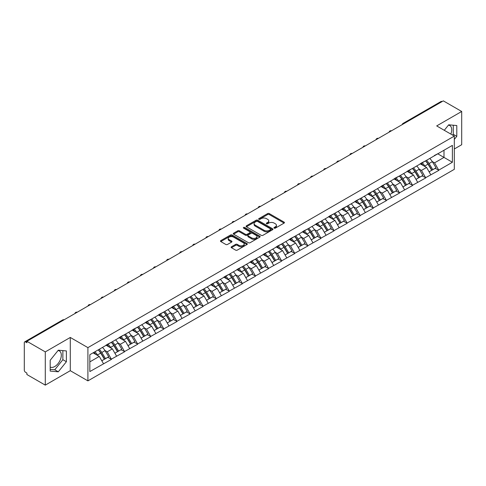 <?xml version="1.0" encoding="UTF-8"?>
<svg xmlns="http://www.w3.org/2000/svg" width="486" height="486" viewBox="0 0 486 486"><rect width="100%" height="100%" fill="white"/><g stroke="black" fill="none" stroke-linecap="round" stroke-linejoin="round"><path stroke-width="0.73" d="M274.201 228.141A0.814 0.468 0 0 0 275.355 228.141L284.103 223.086A1.166 0.674 0 0 0 284.45 222.612A1.166 0.674 0 0 0 284.103 222.132L269.28 213.573A1.166 0.674 0 0 0 267.634 213.573L258.88 218.627A0.814 0.468 0 0 0 258.637 218.961A0.814 0.468 0 0 0 258.88 219.295A0.814 0.468 0 0 0 260.034 219.295L261.164 218.639A3.73 2.151 0 0 1 266.437 218.639L267.671 219.35A3.73 2.151 0 0 1 268.764 220.875A3.73 2.151 0 0 1 267.671 222.394L266.541 223.05A0.814 0.468 0 0 0 266.304 223.384A0.814 0.468 0 0 0 266.541 223.718A0.814 0.468 0 0 0 267.695 223.718L268.825 223.062A3.73 2.151 0 0 1 274.098 223.062L275.331 223.773A3.73 2.151 0 0 1 276.425 225.297A3.73 2.151 0 0 1 275.331 226.822L274.201 227.472A0.814 0.468 0 0 0 273.964 227.806A0.814 0.468 0 0 0 274.201 228.141L274.201 227.472M50.192 367.015A9.258 5.346 120 0 0 54.766 366.529A9.258 5.346 120 0 0 60.811 358.37A9.258 5.346 120 0 0 59.389 350.953A9.258 5.346 120 0 0 58.028 350.534M448.432 125.133A9.258 5.346 -60 0 1 449.793 125.552A9.258 5.346 -60 0 1 450.838 134.081M231.47 246.773A1.166 0.674 0 0 0 231.129 247.246A1.166 0.674 0 0 0 231.47 247.72L235.631 250.126A1.166 0.674 0 0 0 237.277 250.126L246.997 244.513A1.166 0.674 0 0 0 247.338 244.033A1.166 0.674 0 0 0 246.997 243.559L232.168 234.999A1.166 0.674 0 0 0 230.522 234.999L220.802 240.613A1.166 0.674 0 0 0 220.462 241.086A1.166 0.674 0 0 0 220.802 241.56L225.826 244.464A1.166 0.674 0 0 0 227.472 244.464L231.634 242.064A1.166 0.674 0 0 0 231.974 241.585A1.166 0.674 0 0 0 231.634 241.111L229.143 239.671A3.116 1.798 0 0 1 228.232 238.401A3.116 1.798 0 0 1 230.151 236.737A3.116 1.798 0 0 1 233.547 237.125L243.31 242.763A3.116 1.798 0 0 1 244.221 244.033A3.116 1.798 0 0 1 242.301 245.697A3.116 1.798 0 0 1 238.905 245.309L237.277 244.367A1.166 0.674 0 0 0 235.631 244.367L231.47 246.773L231.47 247.72M70.288 337.454L45.283 351.894L26.9 341.281L443.323 100.869L461.7 111.476L436.689 125.917L454.313 136.092L87.911 347.63L70.288 337.454L70.288 370.697L87.911 380.872L87.911 347.63M261.249 235.333A1.166 0.674 0 0 0 262.896 235.333L272.616 229.72A1.166 0.674 0 0 0 272.956 229.246A1.166 0.674 0 0 0 272.616 228.766L257.787 220.207A1.166 0.674 0 0 0 256.14 220.207L246.42 225.82A1.166 0.674 0 0 0 246.08 226.294A1.166 0.674 0 0 0 246.42 226.774L261.249 235.333M243.905 228.317A0.814 0.468 0 0 1 244.731 228.432L244.731 227.46L259.803 236.166A1.166 0.674 0 0 1 260.15 236.639A1.166 0.674 0 0 1 259.803 237.113L250.083 242.727A1.166 0.674 0 0 1 248.437 242.727L233.608 234.167L233.608 233.213A1.166 0.674 0 0 0 233.268 233.693A1.166 0.674 0 0 0 233.608 234.167M233.608 233.213L237.769 230.814A1.166 0.674 0 0 1 239.416 230.814L245.43 234.288A1.166 0.674 0 0 0 247.076 234.288L249.84 232.691A1.166 0.674 0 0 0 250.181 232.217A1.166 0.674 0 0 0 249.84 231.743L243.577 228.128A0.814 0.468 0 0 1 243.34 227.794A0.814 0.468 0 0 1 243.844 227.357A0.814 0.468 0 0 1 244.731 227.46M87.911 380.872L454.313 169.328L454.313 136.092M98.208 349.877A7.952 4.593 -120 0 1 100.93 353.061L104.636 359.178L107.868 357.313L111.452 359.379L107.254 351.821L104.933 350.479M111.452 359.379L89.843 371.565L89.843 354.707L452.387 145.393L452.387 162.257L438.749 170.13L434.551 162.859L432.224 161.516M425.505 160.915A7.952 4.593 -120 0 1 428.227 164.098L431.933 170.215L435.164 168.35L438.749 170.13M438.749 170.422L425.657 177.688L421.459 170.422L419.132 169.079M412.414 168.472A7.952 4.593 -120 0 1 415.135 171.655L418.841 177.773L422.073 175.908L425.657 177.688M425.657 177.979L412.565 185.245L408.368 177.979L406.041 176.637M399.322 176.029A7.952 4.593 -120 0 1 402.043 179.213L405.749 185.33L408.981 183.465L412.565 185.245M412.565 185.537L399.474 192.802L395.276 185.537L392.949 184.194M386.23 183.587A7.952 4.593 -120 0 1 388.952 186.77L392.658 192.893L395.89 191.022L399.474 192.802M399.474 193.094L386.382 200.36L382.184 193.094L379.858 191.751M373.139 191.15A7.952 4.593 -120 0 1 375.86 194.327L379.566 200.451L382.798 198.586L386.382 200.36M386.382 200.651L373.291 207.923L369.093 200.651L366.766 199.309M360.047 198.707A7.952 4.593 -120 0 1 362.769 201.89L366.474 208.008L369.706 206.143L373.291 207.923M373.291 208.215L360.199 215.48L356.001 208.215L353.674 206.872M346.955 206.264A7.952 4.593 -120 0 1 349.677 209.448L353.383 215.565L356.615 213.7L360.199 215.48M360.199 215.772L347.107 223.038L342.909 215.772L340.583 214.429M333.864 213.822A7.952 4.593 -120 0 1 336.585 217.005L340.291 223.123L343.523 221.258L347.107 223.038M347.107 223.329L334.016 230.595L329.818 223.329L327.491 221.987M320.772 221.379A7.952 4.593 -120 0 1 323.494 224.562L327.2 230.686L330.431 228.815L334.016 230.595M334.016 230.886L320.924 238.152L316.726 230.886L314.399 229.544M307.674 228.942A7.952 4.593 -120 0 1 310.402 232.12L314.108 238.243L317.334 236.378L320.924 238.152M320.924 238.444L307.832 245.716L303.635 238.444L301.308 237.101M294.583 236.5A7.952 4.593 -120 0 1 297.31 239.683L301.016 245.801L304.242 243.936L307.832 245.716M307.832 246.007L294.741 253.273L290.543 246.001L288.216 244.665M281.491 244.057A7.952 4.593 -120 0 1 284.219 247.24L287.925 253.358L291.15 251.493L294.741 253.273M294.741 253.564L281.643 260.83L277.451 253.564L275.125 252.222M268.4 251.614A7.952 4.593 -120 0 1 271.127 254.798L274.833 260.915L278.059 259.05L281.643 260.83M281.643 261.122L268.551 268.387L264.36 261.122L262.033 259.779M255.308 259.172A7.952 4.593 -120 0 1 258.03 262.355L261.741 268.472L264.967 266.607L268.551 268.387M268.551 268.679L255.46 275.945L251.268 268.679L248.941 267.336M242.216 266.735A7.952 4.593 -120 0 1 244.938 269.912L248.644 276.036L251.876 274.171L255.46 275.945M255.46 276.236L242.368 283.508L238.176 276.236L235.85 274.894M229.125 274.292A7.952 4.593 -120 0 1 231.846 277.476L235.552 283.593L238.784 281.728L242.368 283.508M242.368 283.794L229.277 291.065L225.085 283.794L222.758 282.457M216.033 281.85A7.952 4.593 -120 0 1 218.755 285.033L222.46 291.15L225.692 289.285L229.277 291.065M229.277 291.357L216.185 298.623L211.993 291.357L209.666 290.014M202.941 289.407A7.952 4.593 -120 0 1 205.663 292.59L209.369 298.708L212.601 296.843L216.185 298.623M216.185 298.914L203.093 306.18L198.902 298.914L196.575 297.572M189.85 296.964A7.952 4.593 -120 0 1 192.571 300.148L196.277 306.265L199.509 304.4L203.093 306.18M203.093 306.472L190.002 313.737L185.81 306.472L183.483 305.129M176.758 304.522A7.952 4.593 -120 0 1 179.48 307.705L183.186 313.828L186.417 311.963L190.002 313.737M190.002 314.029L176.91 321.301L172.718 314.029L170.392 312.686M163.667 312.085A7.952 4.593 -120 0 1 166.388 315.268L170.094 321.386L173.326 319.521L176.91 321.301M176.91 321.586L163.818 328.858L159.627 321.586L157.3 320.25M150.575 319.642A7.952 4.593 -120 0 1 153.297 322.826L157.002 328.943L160.234 327.078L163.818 328.858M163.818 329.15L150.727 336.415L146.529 329.15L144.208 327.807M137.483 327.2A7.952 4.593 -120 0 1 140.205 330.383L143.911 336.5L147.143 334.635L150.727 336.415M150.727 336.707L137.635 343.973L133.437 336.707L131.117 335.364M124.392 334.757A7.952 4.593 -120 0 1 127.113 337.94L130.819 344.058L134.051 342.193L137.635 343.973M137.635 344.264L124.544 351.53L120.346 344.264L118.025 342.922M111.3 342.314A7.952 4.593 -120 0 1 114.022 345.497L117.727 351.621L120.959 349.756L124.544 351.53M124.544 351.821L111.452 359.093M107.005 344.507L111.452 342.229M107.254 351.821L112.375 348.869L105.912 345.139M116.573 356.135L112.375 348.869M120.097 336.95L124.544 334.672M120.346 344.264L125.467 341.306L119.003 337.576M129.665 348.577L125.467 341.306M133.188 329.387L137.635 327.114M133.437 336.707L138.559 333.748L132.095 330.018M142.756 341.02L138.559 333.748M146.28 321.829L150.727 319.551M146.529 329.15L151.65 326.191L145.186 322.461M155.848 333.457L151.65 326.191M159.372 314.272L163.818 311.994M159.627 321.586L164.742 318.634L158.278 314.904M168.94 325.899L164.742 318.634M172.463 306.715L176.91 304.436M172.718 314.029L177.833 311.076L171.37 307.346M182.031 318.342L177.833 311.076M185.555 299.157L190.002 296.879M185.81 306.472L190.925 303.519L184.467 299.783M195.123 310.785L190.925 303.519M198.646 291.6L203.093 289.322M198.902 298.914L204.017 295.956L197.559 292.226M208.215 303.228L204.017 295.956M211.738 284.037L216.185 281.759M211.993 291.357L217.108 288.398L210.651 284.668M221.306 295.664L217.108 288.398M224.83 276.479L229.277 274.201M225.085 283.794L230.2 280.841L223.742 277.111M234.398 288.107L230.2 280.841M237.921 268.922L242.368 266.644M238.176 276.236L243.292 273.284L236.834 269.554M247.489 280.55L243.292 273.284M251.013 261.365L255.46 259.087M251.268 268.679L256.383 265.727L249.925 261.99M260.581 272.992L256.383 265.727M264.105 253.807L268.551 251.529M264.36 261.122L269.475 258.163L263.017 254.433M273.673 265.435L269.475 258.163M277.196 246.244L281.643 243.966M277.451 253.564L282.566 250.606L276.109 246.876M286.764 257.878L282.566 250.606M290.288 238.687L294.741 236.409M290.543 246.001L295.658 243.049L289.2 239.319M299.856 250.314L295.658 243.049M303.379 231.129L307.832 228.851M303.635 238.444L308.75 235.491L302.292 231.761M312.948 242.757L308.75 235.491M316.471 223.572L320.924 221.294M316.726 230.886L321.847 227.934L315.384 224.198M326.039 235.2L321.847 227.934M329.563 216.015L334.016 213.737M329.818 223.329L334.939 220.371L328.475 216.641M339.131 227.642L334.939 220.371M342.654 208.451L347.107 206.179M342.909 215.772L348.031 212.813L341.567 209.083M352.222 220.085L348.031 212.813M355.746 200.894L360.199 198.616M356.001 208.215L361.122 205.256L354.659 201.526M365.314 212.522L361.122 205.256M368.838 193.337L373.291 191.059M369.093 200.651L374.214 197.699L367.75 193.969M378.406 204.964L374.214 197.699M381.935 185.78L386.382 183.501M382.184 193.094L387.306 190.141L380.842 186.405M391.497 197.407L387.306 190.141M395.027 178.222L399.474 175.944M395.276 185.537L400.397 182.578L393.933 178.848M404.589 189.85L400.397 182.578M408.118 170.659L412.565 168.387M408.368 177.979L413.489 175.021L407.025 171.291M417.681 182.293L413.489 175.021M421.21 163.102L425.657 160.823M421.459 170.422L426.58 167.463L420.117 163.733M430.772 174.729L426.58 167.463M442.06 101.592L404.048 123.541M403.508 123.851A1.78 1.027 120 0 1 403.963 123.493A1.78 1.027 60 0 0 403.07 123.408L441.088 101.459A1.78 1.027 60 0 1 441.981 101.544M434.302 155.544L438.749 153.266M434.551 162.859L443.991 157.409L443.991 150.241L452.387 145.393M437.783 153.825L452.387 162.257M454.313 148.977L461.7 144.719L461.7 111.476M45.283 351.894L45.283 385.131L26.9 374.524L26.9 373.072L25.558 372.294A1.78 1.027 -120 0 1 24.3 370.113L24.3 342.691A1.78 1.027 -120 0 1 24.671 341.877A1.78 1.027 -120 0 1 25.558 341.962L26.9 342.739L26.9 341.281M45.283 385.131L70.288 370.697M89.843 361.876L99.284 356.426L93.075 352.842M103.482 363.692L99.284 356.426M428.045 164.238L428.458 164.481M414.953 171.795L415.366 172.038M401.855 179.358L402.274 179.595M388.764 186.916L389.183 187.153M375.672 194.473L376.091 194.71M362.58 202.03L362.999 202.273M349.489 209.588L349.908 209.831M336.397 217.145L336.816 217.388M323.305 224.708L323.725 224.945M310.214 232.265L310.633 232.502M297.122 239.823L297.541 240.066M284.031 247.38L284.45 247.623M270.939 254.937L271.358 255.18M257.847 262.501L258.266 262.738M244.756 270.058L245.175 270.295M231.664 277.615L232.083 277.858M218.572 285.173L218.992 285.416M205.481 292.73L205.894 292.973M192.389 300.293L192.802 300.53M179.298 307.851L179.711 308.088M166.206 315.408L166.619 315.651M153.114 322.965L153.527 323.208M140.023 330.523L140.436 330.766M126.931 338.086L127.344 338.323M113.839 345.643L114.253 345.88M100.748 353.201L101.161 353.437M454.313 139.409L456.791 136.329L456.791 125.534L448.693 124.811L444.283 130.297M66.388 350.928L58.29 350.206L50.192 360.278L50.192 371.079L58.29 371.802L66.388 361.73L66.388 350.928M274.529 228.256L275.331 227.788A3.73 2.151 0 0 0 276.425 226.269L276.425 225.297M268.764 220.875L268.764 221.841A3.73 2.151 0 0 1 267.671 223.366L266.863 223.833M284.091 223.092L269.28 214.545A1.166 0.674 0 0 0 267.634 214.545L259.202 219.411M272.597 229.732L257.787 221.179A1.166 0.674 0 0 0 256.14 221.179L246.432 226.78L246.42 225.82M270.556 229.58A0.814 0.468 0 0 0 270.793 229.246A0.814 0.468 0 0 0 270.556 228.912L257.537 221.397A0.814 0.468 0 0 0 256.389 221.397L255.193 222.09A3.73 2.151 0 0 0 254.099 223.609A3.73 2.151 0 0 0 255.193 225.133L264.086 230.267A3.73 2.151 0 0 0 269.359 230.267L270.556 229.58L270.556 230.546A0.814 0.468 0 0 0 270.793 230.212L270.793 229.246M254.099 223.609L254.099 224.581A3.73 2.151 0 0 0 255.193 226.099L255.193 225.133M270.556 230.546L269.359 231.239A3.73 2.151 0 0 1 264.086 231.239L255.193 226.099M233.626 234.179L237.769 231.786L237.769 230.814M250.181 232.217L250.181 233.189A1.166 0.674 0 0 1 249.84 233.663L247.076 235.254A1.166 0.674 0 0 1 245.43 235.254L239.416 231.786A1.166 0.674 0 0 0 237.769 231.786M244.731 228.432L259.791 237.125M251.669 237.891A3.116 1.798 0 0 0 255.065 238.28A3.116 1.798 0 0 0 256.991 236.615A3.116 1.798 0 0 0 256.079 235.346L252.641 233.359A1.166 0.674 0 0 0 250.989 233.359L248.231 234.951A1.166 0.674 0 0 0 247.89 235.424A1.166 0.674 0 0 0 248.231 235.904L251.669 237.891L251.669 238.857A3.116 1.798 0 0 0 255.065 239.246A3.116 1.798 0 0 0 256.991 237.587L256.991 236.615M247.89 235.424L247.89 236.396A1.166 0.674 0 0 0 248.231 236.87L248.231 235.904M251.669 238.857L248.231 236.87M244.221 244.033L244.221 245.005A3.116 1.798 0 0 1 242.301 246.669A3.116 1.798 0 0 1 238.905 246.274L237.277 245.339A1.166 0.674 0 0 0 235.631 245.339L231.482 247.732M228.232 238.401L228.232 239.367A3.116 1.798 0 0 0 229.143 240.643L229.143 239.671M231.615 242.071L229.143 240.643M246.979 244.519L232.168 235.971A1.166 0.674 0 0 0 230.522 235.971L220.814 241.572M452.612 135.108L453.268 134.294L453.268 125.218M453.268 134.294L456.791 136.329M50.192 369.36L54.766 369.767L62.864 359.695L62.864 350.613M62.864 359.695L66.388 361.73M54.766 369.767L58.29 371.802M429.764 158.454A9.732 5.619 60 0 1 432.315 161.662L429.083 163.527A9.732 5.619 -120 0 0 426.532 160.319M429.083 163.527L432.789 169.644L436.021 167.779L432.315 161.662M431.933 170.215L432.789 169.644M435.164 168.35L436.021 167.779M420.967 163.241A7.952 4.593 60 0 1 423.16 165.489M422.213 162.816A9.732 5.619 60 0 1 424.764 166.024L425.128 166.625M429.108 171.844L431.696 170.276L427.99 164.159A9.732 5.619 -120 0 0 425.444 160.951M431.696 170.276L429.077 171.789M416.672 166.012A9.732 5.619 60 0 1 419.224 169.219L415.992 171.084A9.732 5.619 -120 0 0 413.44 167.877M415.992 171.084L419.697 177.202L422.929 175.337L419.224 169.219M418.841 177.773L419.697 177.202M422.073 175.908L422.929 175.337M407.875 170.799A7.952 4.593 60 0 1 410.069 173.052M409.121 170.373A9.732 5.619 60 0 1 411.666 173.581L412.037 174.182M416.016 179.401L418.604 177.833L414.898 171.716A9.732 5.619 -120 0 0 412.353 168.508M418.604 177.833L415.986 179.346M403.58 173.569A9.732 5.619 60 0 1 406.132 176.776L402.9 178.641A9.732 5.619 -120 0 0 400.349 175.434M402.9 178.641L406.606 184.765L409.838 182.9L406.132 176.776M405.749 185.33L406.606 184.765M408.981 183.465L409.838 182.9M394.784 178.356A7.952 4.593 60 0 1 396.977 180.61M396.029 177.931A9.732 5.619 60 0 1 398.575 181.138L398.945 181.74M402.924 186.964L405.512 185.391L401.807 179.273A9.732 5.619 -120 0 0 399.255 176.066M405.512 185.391L402.894 186.903M390.489 181.132A9.732 5.619 60 0 1 393.04 184.334L389.808 186.205A9.732 5.619 -120 0 0 387.257 182.997M389.808 186.205L393.514 192.322L396.746 190.457L393.04 184.334M392.658 192.893L393.514 192.322M395.89 191.022L396.746 190.457M381.692 185.919A7.952 4.593 60 0 1 383.885 188.167M382.938 185.488A9.732 5.619 60 0 1 385.483 188.696L385.854 189.303M389.833 194.522L392.421 192.948L388.715 186.831A9.732 5.619 -120 0 0 386.163 183.623M392.421 192.948L389.802 194.467M377.397 188.69A9.732 5.619 60 0 1 379.949 191.897L376.717 193.762A9.732 5.619 -120 0 0 374.165 190.555M376.717 193.762L380.423 199.88L383.654 198.015L379.949 191.897M379.566 200.451L380.423 199.88M382.798 198.586L383.654 198.015M368.601 193.477A7.952 4.593 60 0 1 370.794 195.724M369.846 193.051A9.732 5.619 60 0 1 372.391 196.253L372.762 196.86M376.741 202.079L379.329 200.511L375.623 194.388A9.732 5.619 -120 0 0 373.072 191.18M379.329 200.511L376.711 202.024M364.306 196.247A9.732 5.619 60 0 1 366.857 199.454L363.625 201.319A9.732 5.619 -120 0 0 361.074 198.112M363.625 201.319L367.331 207.437L370.563 205.572L366.857 199.454M366.474 208.008L367.331 207.437M369.706 206.143L370.563 205.572M355.509 201.034A7.952 4.593 60 0 1 357.702 203.282M356.754 200.609A9.732 5.619 60 0 1 359.3 203.816L359.67 204.418M363.65 209.636L366.237 208.069L362.532 201.951A9.732 5.619 -120 0 0 359.98 198.744M366.237 208.069L363.619 209.581M351.214 203.804A9.732 5.619 60 0 1 353.765 207.012L350.534 208.877A9.732 5.619 -120 0 0 347.982 205.669M350.534 208.877L354.239 214.994L357.471 213.129L353.765 207.012M353.383 215.565L354.239 214.994M356.615 213.7L357.471 213.129M342.417 208.591A7.952 4.593 60 0 1 344.61 210.839M343.663 208.166A9.732 5.619 60 0 1 346.208 211.374L346.573 211.975M350.558 217.193L353.146 215.626L349.44 209.509A9.732 5.619 -120 0 0 346.889 206.301M353.146 215.626L350.528 217.139M338.122 211.361A9.732 5.619 60 0 1 340.674 214.569L337.442 216.434A9.732 5.619 -120 0 0 334.89 213.226M337.442 216.434L341.148 222.558L344.38 220.687L340.674 214.569M340.291 223.123L341.148 222.558M343.523 221.258L344.38 220.687M329.326 216.149A7.952 4.593 60 0 1 331.519 218.402M330.571 215.723A9.732 5.619 60 0 1 333.117 218.931L333.481 219.532M337.466 224.757L340.054 223.183L336.348 217.066A9.732 5.619 -120 0 0 333.797 213.858M340.054 223.183L337.436 224.696M325.031 218.925A9.732 5.619 60 0 1 327.582 222.126L324.35 223.997A9.732 5.619 -120 0 0 321.799 220.79M324.35 223.997L328.056 230.115L331.288 228.25L327.582 222.126M327.2 230.686L328.056 230.115M330.431 228.815L331.288 228.25M316.234 223.712A7.952 4.593 60 0 1 318.427 225.96M317.473 223.281A9.732 5.619 60 0 1 320.025 226.488L320.389 227.096M324.375 232.314L326.963 230.741L323.257 224.623A9.732 5.619 -120 0 0 320.705 221.416M326.963 230.741L324.344 232.259M311.939 226.482A9.732 5.619 60 0 1 314.491 229.69L311.259 231.555A9.732 5.619 -120 0 0 308.707 228.347M311.259 231.555L314.964 237.672L318.196 235.807L314.491 229.69M314.108 238.243L314.964 237.672M317.334 236.378L318.196 235.807M303.143 231.269A7.952 4.593 60 0 1 305.336 233.517M304.382 230.844A9.732 5.619 60 0 1 306.933 234.045L307.298 234.653M311.283 239.871L313.871 238.304L310.165 232.18A9.732 5.619 -120 0 0 307.614 228.973M313.871 238.304L311.253 239.817M298.847 234.039A9.732 5.619 60 0 1 301.399 237.247L298.167 239.112A9.732 5.619 -120 0 0 295.616 235.904M298.167 239.112L301.873 245.23L305.105 243.365L301.399 237.247M301.016 245.801L301.873 245.23M304.242 243.936L305.105 243.365M290.051 238.826A7.952 4.593 60 0 1 292.244 241.074M291.29 238.401A9.732 5.619 60 0 1 293.842 241.609L294.206 242.21M298.191 247.429L300.779 245.861L297.074 239.744A9.732 5.619 -120 0 0 294.522 236.536M300.779 245.861L298.161 247.374M285.756 241.597A9.732 5.619 60 0 1 288.301 244.804L285.075 246.669A9.732 5.619 -120 0 0 282.524 243.462M285.075 246.669L288.781 252.787L292.013 250.922L288.301 244.804M287.925 253.358L288.781 252.787M291.15 251.493L292.013 250.922M276.959 246.384A7.952 4.593 60 0 1 279.152 248.632M278.199 245.959A9.732 5.619 60 0 1 280.75 249.166L281.115 249.768M285.1 254.986L287.688 253.419L283.982 247.301A9.732 5.619 -120 0 0 281.43 244.094M287.688 253.419L285.069 254.931M272.664 249.154A9.732 5.619 60 0 1 275.21 252.362L271.984 254.227A9.732 5.619 -120 0 0 269.432 251.019M271.984 254.227L275.69 260.35L278.921 258.479L275.21 252.362M274.833 260.915L275.69 260.35M278.059 259.05L278.921 258.479M263.868 253.941A7.952 4.593 60 0 1 266.061 256.195M265.107 253.516A9.732 5.619 60 0 1 267.658 256.723L268.023 257.325M272.008 262.549L274.596 260.976L270.89 254.858A9.732 5.619 -120 0 0 268.339 251.651M274.596 260.976L271.972 262.489M259.573 256.711A9.732 5.619 60 0 1 262.118 259.919L258.892 261.784A9.732 5.619 -120 0 0 256.341 258.582M258.892 261.784L262.598 267.908L265.824 266.042L262.118 259.919M261.741 268.472L262.598 267.908M264.967 266.607L265.824 266.042M250.776 261.498A7.952 4.593 60 0 1 252.969 263.752M252.015 261.073A9.732 5.619 60 0 1 254.567 264.281L254.931 264.888M258.916 270.107L261.504 268.533L257.799 262.416A9.732 5.619 -120 0 0 255.247 259.208M261.504 268.533L258.88 270.052M246.481 264.275A9.732 5.619 60 0 1 249.026 267.482L245.801 269.347A9.732 5.619 -120 0 0 243.249 266.14M245.801 269.347L249.506 275.465L252.732 273.6L249.026 267.482M248.644 276.036L249.506 275.465M251.876 274.171L252.732 273.6M237.684 269.062A7.952 4.593 60 0 1 239.877 271.31M238.924 268.63A9.732 5.619 60 0 1 241.475 271.838L241.84 272.446M245.825 277.664L248.413 276.097L244.707 269.973A9.732 5.619 -120 0 0 242.156 266.765M248.413 276.097L245.788 277.609M233.389 271.832A9.732 5.619 60 0 1 235.935 275.04L232.709 276.905A9.732 5.619 -120 0 0 230.157 273.697M232.709 276.905L236.415 283.022L239.641 281.157L235.935 275.04M235.552 283.593L236.415 283.022M238.784 281.728L239.641 281.157M224.593 276.619A7.952 4.593 60 0 1 226.786 278.867M225.832 276.194A9.732 5.619 60 0 1 228.384 279.401L228.748 280.003M232.733 285.221L235.321 283.654L231.615 277.536A9.732 5.619 -120 0 0 229.064 274.329M235.321 283.654L232.697 285.167M220.298 279.389A9.732 5.619 60 0 1 222.843 282.597L219.617 284.462A9.732 5.619 -120 0 0 217.066 281.254M219.617 284.462L223.323 290.579L226.549 288.714L222.843 282.597M222.46 291.15L223.323 290.579M225.692 289.285L226.549 288.714M211.501 284.176A7.952 4.593 60 0 1 213.694 286.424M212.74 283.751A9.732 5.619 60 0 1 215.292 286.959L215.656 287.56M219.642 292.779L222.23 291.211L218.524 285.094A9.732 5.619 -120 0 0 215.972 281.886M222.23 291.211L219.605 292.724M207.206 286.947A9.732 5.619 60 0 1 209.752 290.154L206.52 292.019A9.732 5.619 -120 0 0 203.974 288.812M206.52 292.019L210.231 298.137L213.457 296.272L209.752 290.154M209.369 298.708L210.231 298.137M212.601 296.843L213.457 296.272M198.41 291.734A7.952 4.593 60 0 1 200.603 293.987M199.649 291.308A9.732 5.619 60 0 1 202.2 294.516L202.565 295.117M206.55 300.342L209.138 298.769L205.432 292.651A9.732 5.619 -120 0 0 202.881 289.443M209.138 298.769L206.514 300.281M194.108 294.504A9.732 5.619 60 0 1 196.66 297.711L193.428 299.576A9.732 5.619 -120 0 0 190.883 296.375M193.428 299.576L197.134 305.7L200.366 303.835L196.66 297.711M196.277 306.265L197.134 305.7M199.509 304.4L200.366 303.835M185.318 299.291A7.952 4.593 60 0 1 187.511 301.545M186.557 298.866A9.732 5.619 60 0 1 189.109 302.073L189.473 302.681M193.458 307.899L196.046 306.326L192.341 300.208A9.732 5.619 -120 0 0 189.789 297.001M196.046 306.326L193.422 307.845M181.017 302.067A9.732 5.619 60 0 1 183.568 305.275L180.336 307.14A9.732 5.619 -120 0 0 177.791 303.932M180.336 307.14L184.042 313.257L187.274 311.392L183.568 305.275M183.186 313.828L184.042 313.257M186.417 311.963L187.274 311.392M172.226 306.854A7.952 4.593 60 0 1 174.419 309.102M173.466 306.423A9.732 5.619 60 0 1 176.017 309.631L176.382 310.238M180.367 315.457L182.955 313.889L179.249 307.766A9.732 5.619 -120 0 0 176.697 304.558M182.955 313.889L180.33 315.402M167.925 309.625A9.732 5.619 60 0 1 170.477 312.832L167.245 314.697A9.732 5.619 -120 0 0 164.699 311.49M167.245 314.697L170.951 320.815L174.182 318.95L170.477 312.832M170.094 321.386L170.951 320.815M173.326 319.521L174.182 318.95M159.135 314.412A7.952 4.593 60 0 1 161.328 316.659M160.374 313.986A9.732 5.619 60 0 1 162.925 317.194L163.29 317.795M167.275 323.014L169.863 321.446L166.157 315.329A9.732 5.619 -120 0 0 163.606 312.121M169.863 321.446L167.239 322.959M154.834 317.182A9.732 5.619 60 0 1 157.385 320.389L154.153 322.254A9.732 5.619 -120 0 0 151.608 319.047M154.153 322.254L157.859 328.372L161.091 326.507L157.385 320.389M157.002 328.943L157.859 328.372M160.234 327.078L161.091 326.507M146.043 321.969A7.952 4.593 60 0 1 148.236 324.217M147.282 321.544A9.732 5.619 60 0 1 149.834 324.751L150.198 325.353M154.184 330.571L156.771 329.004L153.066 322.886A9.732 5.619 -120 0 0 150.514 319.679M156.771 329.004L154.147 330.516M141.742 324.739A9.732 5.619 60 0 1 144.293 327.947L141.061 329.812A9.732 5.619 -120 0 0 138.516 326.604M141.061 329.812L144.767 335.929L147.999 334.064L144.293 327.947M143.911 336.5L144.767 335.929M147.143 334.635L147.999 334.064M132.951 329.526A7.952 4.593 60 0 1 135.144 331.78M134.191 329.101A9.732 5.619 60 0 1 136.742 332.309L137.107 332.91M141.092 338.135L143.68 336.561L139.974 330.444A9.732 5.619 -120 0 0 137.423 327.236M143.68 336.561L141.055 338.074M128.65 332.296A9.732 5.619 60 0 1 131.202 335.504L127.97 337.369A9.732 5.619 -120 0 0 125.424 334.161M127.97 337.369L131.676 343.493L134.908 341.628L131.202 335.504M130.819 344.058L131.676 343.493M134.051 342.193L134.908 341.628M119.86 337.084A7.952 4.593 60 0 1 122.053 339.337M121.099 336.658A9.732 5.619 60 0 1 123.651 339.866L124.015 340.467M128 345.692L130.588 344.118L126.882 338.001A9.732 5.619 -120 0 0 124.331 334.793M130.588 344.118L127.964 345.637M115.559 339.86A9.732 5.619 60 0 1 118.11 343.067L114.878 344.932A9.732 5.619 -120 0 0 112.327 341.725M114.878 344.932L118.584 351.05L121.816 349.185L118.11 343.067M117.727 351.621L118.584 351.05M120.959 349.756L121.816 349.185M106.768 344.647A7.952 4.593 60 0 1 108.961 346.895M108.007 344.216A9.732 5.619 60 0 1 110.559 347.423L110.923 348.031M114.903 353.249L117.497 351.682L113.791 345.558A9.732 5.619 -120 0 0 111.239 342.351M117.497 351.682L114.872 353.194M102.467 347.417A9.732 5.619 60 0 1 105.019 350.625L101.787 352.49A9.732 5.619 -120 0 0 99.235 349.282M101.787 352.49L105.492 358.607L108.724 356.742L105.019 350.625M104.636 359.178L105.492 358.607M107.868 357.313L108.724 356.742M93.889 352.368A7.952 4.593 60 0 1 95.87 354.452M94.916 351.779A9.732 5.619 60 0 1 97.467 354.987L97.832 355.588M101.811 360.806L104.405 359.239L100.699 353.115A9.732 5.619 -120 0 0 98.148 349.914M104.405 359.239L101.781 360.752M63.66 320.061L25.558 341.962M64.024 319.849A1.78 1.027 -60 0 0 63.575 320.013A1.78 1.027 -120 0 0 62.688 319.928L24.671 341.877M390.416 131.408A1.78 1.027 120 0 1 390.872 131.05A1.78 1.027 -60 0 1 391.321 130.886M377.324 138.966A1.78 1.027 120 0 1 377.78 138.613A1.78 1.027 -60 0 1 378.23 138.449M364.233 146.529A1.78 1.027 120 0 1 364.688 146.171A1.78 1.027 -60 0 1 365.138 146.007M351.141 154.086A1.78 1.027 120 0 1 351.597 153.728A1.78 1.027 -60 0 1 352.046 153.564M338.049 161.644A1.78 1.027 120 0 1 338.505 161.285A1.78 1.027 -60 0 1 338.955 161.121M324.958 169.201A1.78 1.027 120 0 1 325.413 168.842A1.78 1.027 -60 0 1 325.863 168.678M311.866 176.758A1.78 1.027 120 0 1 312.322 176.406A1.78 1.027 -60 0 1 312.771 176.242M298.775 184.322A1.78 1.027 120 0 1 299.23 183.963A1.78 1.027 -60 0 1 299.68 183.799M285.683 191.879A1.78 1.027 120 0 1 286.139 191.52A1.78 1.027 -60 0 1 286.588 191.356M272.591 199.436A1.78 1.027 120 0 1 273.047 199.078A1.78 1.027 -60 0 1 273.497 198.914M259.5 206.993A1.78 1.027 120 0 1 259.949 206.635A1.78 1.027 -60 0 1 260.405 206.471M246.408 214.551A1.78 1.027 120 0 1 246.858 214.192A1.78 1.027 -60 0 1 247.313 214.028M233.316 222.114A1.78 1.027 120 0 1 233.766 221.756A1.78 1.027 -60 0 1 234.222 221.592M220.225 229.671A1.78 1.027 120 0 1 220.674 229.313A1.78 1.027 -60 0 1 221.13 229.149M207.133 237.229A1.78 1.027 120 0 1 207.583 236.87A1.78 1.027 -60 0 1 208.038 236.706M194.042 244.786A1.78 1.027 120 0 1 194.491 244.428A1.78 1.027 -60 0 1 194.947 244.264M180.95 252.343A1.78 1.027 120 0 1 181.4 251.985A1.78 1.027 -60 0 1 181.855 251.821M167.858 259.907A1.78 1.027 120 0 1 168.308 259.548A1.78 1.027 -60 0 1 168.764 259.384M154.767 267.464A1.78 1.027 120 0 1 155.216 267.106A1.78 1.027 -60 0 1 155.672 266.942M141.675 275.021A1.78 1.027 120 0 1 142.125 274.663A1.78 1.027 -60 0 1 142.58 274.499M128.583 282.579A1.78 1.027 120 0 1 129.033 282.22A1.78 1.027 -60 0 1 129.489 282.056M115.492 290.136A1.78 1.027 120 0 1 115.941 289.778A1.78 1.027 -60 0 1 116.397 289.613M102.4 297.693A1.78 1.027 120 0 1 102.85 297.341A1.78 1.027 -60 0 1 103.305 297.177M89.309 305.257A1.78 1.027 120 0 1 89.758 304.898A1.78 1.027 -60 0 1 90.214 304.734M76.217 312.814A1.78 1.027 120 0 1 76.667 312.455A1.78 1.027 -60 0 1 77.116 312.291M275.331 227.788L275.331 226.822M266.541 223.718L266.541 223.05M267.671 223.366L267.671 222.394M258.88 219.295L258.88 218.627M267.634 214.545L267.634 213.573M269.28 214.545L269.28 213.573M284.103 223.086L284.103 222.132M256.14 221.179L256.14 220.207M257.787 221.179L257.787 220.207M272.616 229.72L272.616 228.766M264.086 231.239L264.086 230.267M269.359 231.239L269.359 230.267M239.416 231.786L239.416 230.814M245.43 235.254L245.43 234.288M247.076 235.254L247.076 234.288M249.84 233.663L249.84 232.691M259.803 237.113L259.803 236.166M235.631 245.339L235.631 244.367M237.277 245.339L237.277 244.367M238.905 246.274L238.905 245.309M231.634 242.064L231.634 241.111M220.802 241.56L220.802 240.613M230.522 235.971L230.522 234.999M232.168 235.971L232.168 234.999M246.997 244.513L246.997 243.559M427.99 164.159L424.764 166.024M414.898 171.716L411.666 173.581M401.807 179.273L398.575 181.138M388.715 186.831L385.483 188.696M375.623 194.388L372.391 196.253M362.532 201.951L359.3 203.816M349.44 209.509L346.208 211.374M336.348 217.066L333.117 218.931M323.257 224.623L320.025 226.488M310.165 232.18L306.933 234.045M297.074 239.744L293.842 241.609M283.982 247.301L280.75 249.166M270.89 254.858L267.658 256.723M257.799 262.416L254.567 264.281M244.707 269.973L241.475 271.838M231.615 277.536L228.384 279.401M218.524 285.094L215.292 286.959M205.432 292.651L202.2 294.516M192.341 300.208L189.109 302.073M179.249 307.766L176.017 309.631M166.157 315.329L162.925 317.194M153.066 322.886L149.834 324.751M139.974 330.444L136.742 332.309M126.882 338.001L123.651 339.866M113.791 345.558L110.559 347.423M100.699 353.115L97.467 354.987M403.07 123.408A1.78 1.78 0 0 0 402.214 124.598M391.443 130.819A1.78 1.78 0 0 0 389.122 132.156M378.351 138.376A1.78 1.78 0 0 0 376.03 139.713M365.259 145.934A1.78 1.78 0 0 0 362.939 147.276M352.168 153.497A1.78 1.78 0 0 0 349.847 154.834M339.076 161.054A1.78 1.78 0 0 0 336.755 162.391M325.985 168.612A1.78 1.78 0 0 0 323.664 169.948M312.893 176.169A1.78 1.78 0 0 0 310.572 177.505M299.801 183.726A1.78 1.78 0 0 0 297.481 185.069M286.704 191.29A1.78 1.78 0 0 0 284.389 192.626M273.612 198.847A1.78 1.78 0 0 0 271.297 200.183M260.52 206.404A1.78 1.78 0 0 0 258.206 207.741M247.429 213.962A1.78 1.78 0 0 0 245.114 215.298M234.337 221.519A1.78 1.78 0 0 0 232.022 222.861M221.245 229.082A1.78 1.78 0 0 0 218.931 230.419M208.154 236.639A1.78 1.78 0 0 0 205.839 237.976M195.062 244.197A1.78 1.78 0 0 0 192.748 245.533M181.971 251.754A1.78 1.78 0 0 0 179.656 253.091M168.879 259.311A1.78 1.78 0 0 0 166.564 260.648M155.787 266.875A1.78 1.78 0 0 0 153.473 268.211M142.696 274.432A1.78 1.78 0 0 0 140.381 275.769M129.604 281.989A1.78 1.78 0 0 0 127.289 283.326M116.512 289.547A1.78 1.78 0 0 0 114.198 290.883M103.421 297.104A1.78 1.78 0 0 0 101.106 298.44M90.329 304.661A1.78 1.78 0 0 0 88.015 306.004M77.238 312.225A1.78 1.78 0 0 0 74.923 313.561M64.146 319.782A1.78 1.78 0 0 0 62.688 319.928"/></g></svg>
